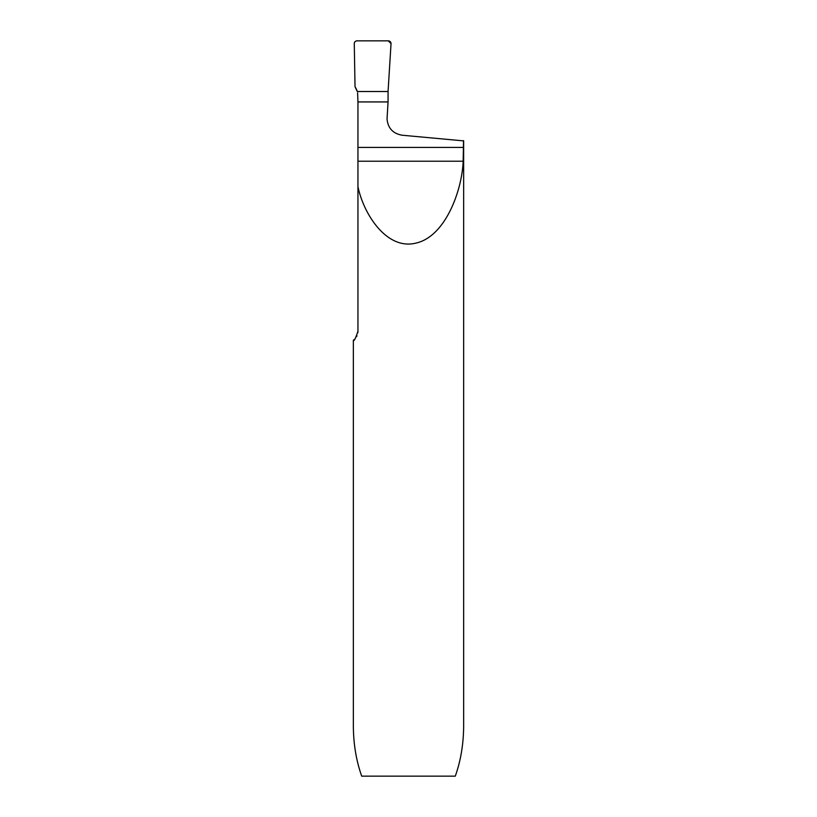 <?xml version="1.0" encoding="UTF-8"?>
<svg xmlns="http://www.w3.org/2000/svg" width="817" height="817" viewBox="0 0 817 817"><rect width="100%" height="100%" fill="white"/><g stroke="black" fill="none" stroke-linecap="round" stroke-linejoin="round"><path stroke-width="1.23" d="M354.507 339.31L353.353 340.25L353.353 725.598C353.414 743.797 356.202 760.647 361.706 776.15L455.294 776.15C460.798 760.647 463.586 743.797 463.647 725.598L463.647 140.892L402.178 135.224C392.926 133.59 387.881 128.146 387.044 118.894L388.065 101.931L357.948 101.931L357.601 92.842M353.353 340.25C353.975 341.588 355.507 338.606 357.948 331.293L357.948 101.931M463.525 140.595L463.157 161.225C462.054 190.422 445.469 236.409 416.119 243.058C386.839 250.574 363.616 214.197 357.948 186.633M357.948 331.293L357.866 332.662M356.968 335.848L356.58 336.624M357.274 91.514L388.065 91.514L391.037 43.607A2.757 2.757 0 0 0 388.279 40.85L357.029 40.85A2.757 2.757 0 0 0 354.272 43.658L355.027 86.806A16.544 16.544 0 0 1 357.274 91.514L388.065 91.514L391.037 43.607L388.279 40.85L357.029 40.85C355.344 41.034 354.425 41.963 354.272 43.658L355.027 86.806L357.274 91.514L388.065 91.514L388.065 101.931M357.948 147.438L463.525 147.438M357.948 161.225L463.157 161.225"/></g></svg>

